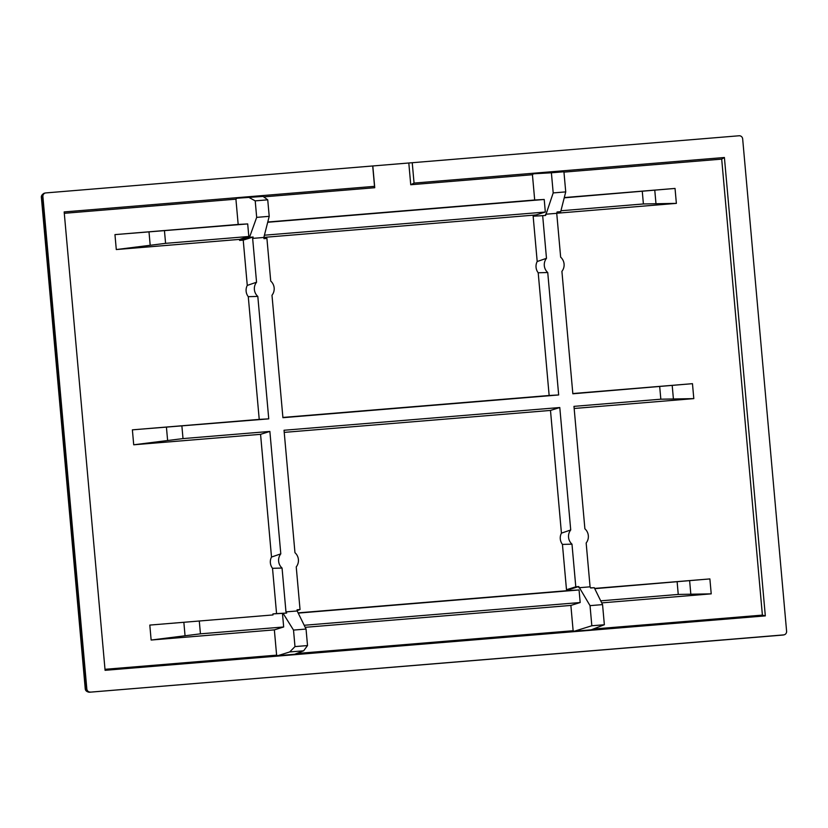 <?xml version="1.0" encoding="UTF-8"?>
<svg xmlns="http://www.w3.org/2000/svg" width="828" height="828" viewBox="0 0 828 828"><rect width="100%" height="100%" fill="white"/><g stroke="black" fill="none" stroke-linecap="round" stroke-linejoin="round"><path stroke-width="1.24" d="M782.429 635.097L89.445 692.229C86.785 691.866 85.387 690.687 85.232 688.679L85.998 689.082L42.062 196.743L41.4 197.592L85.232 688.679M44.702 193.121L45.519 192.965A3.405 3.302 78.9 0 1 45.882 192.914L739.062 135.771A3.405 3.302 78.9 0 1 742.664 138.897L786.6 631.236A3.405 3.302 -101.1 0 1 783.609 634.9L89.6 692.208A3.405 3.302 -101.1 0 1 85.998 689.082L86.826 688.927L42.89 196.578L42.062 196.743A3.405 3.302 -101.1 0 1 44.702 193.121L44.702 193.121C41.317 194.425 41.141 196.878 41.4 197.592M372.838 166.397L374.742 187.718L263.708 196.867M267.775 222.007L534.691 200.003L532.435 174.718L410.74 184.747L408.846 163.427M412.24 162.712L414.052 183.081L724.407 157.496L765.32 615.887L105.084 670.318L64.17 211.927L374.525 186.341L372.704 165.973M45.519 192.965A3.405 3.302 78.9 0 0 42.89 196.578M86.826 688.927A3.405 3.302 78.9 0 0 90.428 692.053M236.984 198.244L263.087 196.412L236.984 198.244L235.918 199.165L64.294 213.313M374.525 186.341L374.742 187.718M414.052 183.081L410.74 184.747M724.407 157.496L721.695 159.121L563.961 172.12M533.149 216.212L537.196 261.513L546.48 258.326L542.671 215.673L533.149 216.212L545.631 215.435L553.197 192.924L551.396 172.793L563.93 171.769L533.491 173.797L532.435 174.718M534.691 200.003L544.213 199.476L545.331 212.04L536.026 214.949L536.109 215.963M551.396 172.793L533.491 173.797M267.703 222.266L544.213 199.476M263.087 196.412L267.734 199.827L269.214 216.336L263.842 237.47L263.956 238.65L266.916 238.412L263.946 238.547M296.662 653.509L573.131 630.719L574.321 631.226L591.171 629.839L604.357 624.736L591.823 625.761L574.321 631.226M277.804 655.672L294.664 654.275L303.638 650.808L289.728 651.946L277.804 655.672L276.614 655.155L274.358 629.87L151.141 640.034L149.806 625.088L273.023 614.935L272.929 613.91L276.562 613.61L272.515 568.308A10.226 9.915 78.9 0 1 271.512 557.047L260.561 434.327L133.712 444.791L132.387 429.846L259.226 419.392L248.276 296.672A10.226 9.915 78.9 0 1 247.272 285.412L243.225 240.11L239.602 240.41L239.509 239.395L116.293 249.549L114.957 234.614L238.174 224.45L235.918 199.165M104.99 669.303L276.614 655.155M593.169 629.063L762.391 615.111L765.32 615.887M762.391 615.111L721.695 159.121M564.282 197.571L675.037 188.432L676.372 203.377L556.758 213.241M572.821 393.538L692.467 383.674L693.802 398.62L574.156 408.483M594.618 588.418L709.886 578.917L711.221 593.852L601.718 602.887M563.93 171.769L565.731 191.889L553.197 192.924M565.731 191.889L560.711 211.668L557.078 211.968L556.737 213.324L560.649 257.156A10.226 9.915 -101.1 0 1 561.912 271.356L572.841 393.786L692.467 383.674M545.528 214.245L556.737 213.324M542.671 215.673L545.631 215.435M545.331 212.04L264.422 235.204M263.873 237.388L536.026 214.949M247.272 285.412L256.556 282.224L252.643 238.392L253.13 237.025L249.507 237.315L256.68 217.371L269.214 216.336M252.643 238.392L263.842 237.47M256.68 217.371L255.21 200.862L267.734 199.827M249.176 197.561L255.21 200.862M573.131 630.719L570.875 605.423L305.201 627.324M271.512 557.047L280.796 553.86L269.866 431.429L260.561 434.327M276.562 613.61L286.695 613.051L285.971 611.892L282.058 568.06L272.515 568.308M149.806 625.088L273.023 614.935M274.358 629.87L283.673 626.972L200.438 633.834L151.141 640.034M282.545 614.397L283.673 626.972M289.728 651.946L294.985 646.596L293.516 630.077L283.072 613.341L272.929 613.91M238.174 224.45L247.696 223.922L248.814 236.487L239.509 239.395M239.602 240.41L249.507 237.315M114.957 234.614L247.696 223.922M248.814 236.487L165.59 243.349L116.293 249.549M253.13 237.025L243.225 240.11M259.226 419.392L268.748 418.864L257.818 296.424L248.276 296.672M132.387 429.846L268.748 418.864M269.866 431.429L183.009 438.592L133.712 444.791M564.22 197.83L675.037 188.432M560.711 211.668L556.768 213.189M590.581 587.87L594.266 587.694L602.556 604.606L604.357 624.736M711.221 593.852L678.246 594.442L600.714 600.828M594.742 588.667L709.886 578.917M693.802 398.62L660.827 399.199L573.97 406.362L584.889 528.792A10.226 9.915 -101.1 0 1 586.162 542.992L590.074 586.824L590.643 587.994L594.266 587.694M676.372 203.377L643.397 203.957L560.939 210.757M282.897 417.436L549.15 395.494L538.2 272.774A10.226 9.915 -101.1 0 1 537.196 261.513M266.916 238.412L270.725 281.054A10.226 9.915 -101.1 0 1 271.988 295.254L282.917 417.695L558.672 394.956L547.743 272.526A10.226 9.915 -101.1 0 1 546.48 258.326M591.823 625.761L590.033 605.641L578.762 586.566L569.447 589.464L569.54 590.488L579.062 589.95L580.18 602.525L570.875 605.423M590.033 605.641L602.556 604.606M578.762 586.566L575.791 586.814L571.982 544.162A10.226 9.915 -101.1 0 1 570.72 529.961L559.79 407.531L284.035 430.26L294.965 552.69A10.226 9.915 -101.1 0 1 296.238 566.901L300.036 609.543L297.076 609.791L297.18 610.971L306.049 629.052L307.519 645.561L303.638 650.808M580.18 602.525L304.197 625.275M307.519 645.561L294.985 646.596M257.818 296.424A10.226 9.915 -101.1 0 1 256.556 282.224M282.058 568.06A10.226 9.915 -101.1 0 1 280.796 553.86M297.18 610.971L285.971 611.892M590.074 586.824L578.865 587.745M283.072 613.341L286.695 613.051M306.049 629.052L293.516 630.077M547.743 272.526L538.2 272.774M549.15 395.494L558.672 394.956M298.225 613.103L579.062 589.95M569.54 590.488L298.111 612.865M575.791 586.814L566.487 589.712L569.447 589.464M297.149 610.66L300.036 609.543M284.232 432.382L550.485 410.429L559.79 407.531M550.485 410.429L561.436 533.149L570.72 529.961M571.982 544.162L562.44 544.41L566.487 589.712M562.44 544.41A10.226 9.915 -101.1 0 1 561.436 533.149M89.445 692.229L783.133 635.014A3.405 3.302 -101.1 0 1 782.781 635.066L783.609 634.9M183.868 622.49L185.027 635.48M149.009 232.006L150.168 244.995M166.438 427.248L167.598 440.237M690.79 593.779L689.631 580.79M673.371 398.537L672.212 385.558M655.942 203.305L654.782 190.316M183.009 438.592L181.891 426.016M659.699 386.635L660.827 399.199M200.438 633.834L199.31 621.259M165.59 243.349L164.462 230.784M642.28 191.392L643.397 203.957M677.128 581.867L678.246 594.442M783.133 635.014L783.961 634.859"/></g></svg>
